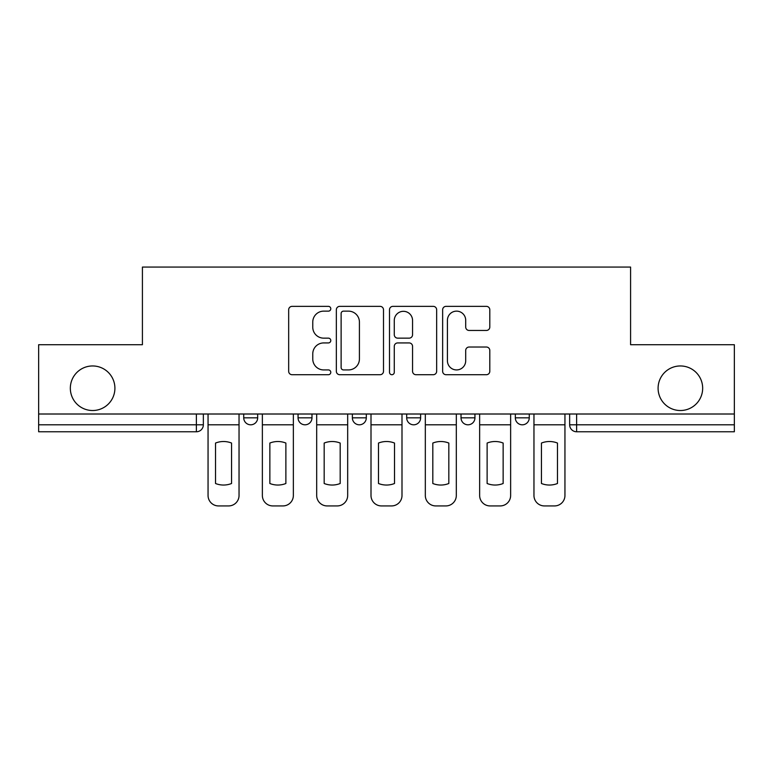 <?xml version="1.0" encoding="UTF-8"?>
<svg xmlns="http://www.w3.org/2000/svg" width="773" height="773" viewBox="0 0 773 773"><rect width="100%" height="100%" fill="white"/><g stroke="black" fill="none" stroke-linecap="round" stroke-linejoin="round"><path stroke-width="1.16" d="M330.786 308.756A2.396 2.396 0 0 0 328.399 306.359L292.088 306.359A3.421 3.421 0 0 0 288.667 309.78L288.667 371.301A3.421 3.421 0 0 0 292.088 374.712L328.399 374.712A2.396 2.396 0 0 0 330.786 372.325A2.396 2.396 0 0 0 328.399 369.929L323.694 369.929A10.938 10.938 0 0 1 312.765 358.991L312.765 353.87A10.938 10.938 0 0 1 323.694 342.932L328.399 342.932A2.396 2.396 0 0 0 330.786 340.535A2.396 2.396 0 0 0 328.399 338.149L323.694 338.149A10.938 10.938 0 0 1 312.765 327.211L312.765 322.08A10.938 10.938 0 0 1 323.694 311.142L328.399 311.142A2.396 2.396 0 0 0 330.786 308.756M658.094 388.239A22.282 22.282 0 0 0 680.375 410.521A22.282 22.282 0 0 0 702.667 388.239A22.282 22.282 0 0 0 680.375 365.958A22.282 22.282 0 0 0 658.094 388.239M70.333 388.239A22.282 22.282 0 0 0 92.625 410.521A22.282 22.282 0 0 0 114.906 388.239A22.282 22.282 0 0 0 92.625 365.958A22.282 22.282 0 0 0 70.333 388.239M515.33 414.009L515.33 417.835L529.263 417.835A6.967 6.967 0 0 1 522.297 424.802A6.967 6.967 0 0 1 515.33 417.835L515.33 414.009M406.695 417.835L406.695 414.009L406.695 417.835A6.967 6.967 0 0 0 413.661 424.802A6.967 6.967 0 0 1 406.695 417.835L420.628 417.835A6.967 6.967 0 0 1 413.661 424.802M298.059 417.835L298.059 414.009L298.059 417.835A6.967 6.967 0 0 0 305.026 424.802A6.967 6.967 0 0 1 298.059 417.835L311.983 417.835A6.967 6.967 0 0 1 305.026 424.802A6.967 6.967 0 0 0 311.983 417.835L311.983 414.009L311.983 417.835M486.381 330.458A3.421 3.421 0 0 0 489.802 327.037L489.802 309.78A3.421 3.421 0 0 0 486.381 306.359L446.06 306.359A3.421 3.421 0 0 0 442.639 309.78L442.639 371.301A3.421 3.421 0 0 0 446.06 374.712L486.381 374.712A3.421 3.421 0 0 0 489.802 371.301L489.802 350.449A3.421 3.421 0 0 0 486.381 347.029L469.124 347.029A3.421 3.421 0 0 0 465.704 350.449L465.704 360.788A9.141 9.141 0 0 1 456.563 369.929A9.141 9.141 0 0 1 447.422 360.788L447.422 320.283A9.141 9.141 0 0 1 456.563 311.142A9.141 9.141 0 0 1 465.704 320.283L465.704 327.037A3.421 3.421 0 0 0 469.124 330.458L486.381 330.458M38.65 414.009L38.65 344.719L142.416 344.719L142.416 267.072L630.584 267.072L630.584 344.719L734.35 344.719L734.35 414.009L38.65 414.009L38.65 424.802L203.347 424.802L203.347 414.009L203.347 424.802A6.967 6.967 0 0 1 196.381 431.769L38.65 431.769L38.65 424.802M383.505 309.78A3.421 3.421 0 0 0 380.094 306.359L339.762 306.359A3.421 3.421 0 0 0 336.342 309.78L336.342 371.301A3.421 3.421 0 0 0 339.762 374.712L380.094 374.712A3.421 3.421 0 0 0 383.505 371.301L383.505 309.78M392.906 306.359L433.238 306.359A3.421 3.421 0 0 1 436.658 309.78L436.658 371.301A3.421 3.421 0 0 1 433.238 374.712L415.98 374.712A3.421 3.421 0 0 1 412.56 371.301L412.56 346.352A3.421 3.421 0 0 0 409.139 342.932L397.689 342.932A3.421 3.421 0 0 0 394.278 346.352L394.278 372.325A2.396 2.396 0 0 1 391.882 374.712A2.396 2.396 0 0 1 389.495 372.325L389.495 309.78A3.421 3.421 0 0 1 392.906 306.359M569.653 414.009L569.653 424.802L734.35 424.802L734.35 431.769L576.619 431.769A6.967 6.967 0 0 1 569.653 424.802M734.35 414.009L734.35 424.802M529.263 417.835L529.263 414.009L529.263 417.835A6.967 6.967 0 0 1 522.297 424.802M474.941 414.009L474.941 417.835A6.967 6.967 0 0 1 467.974 424.802A6.967 6.967 0 0 1 461.017 417.835A6.967 6.967 0 0 0 467.974 424.802A6.967 6.967 0 0 0 474.941 417.835L474.941 414.009M461.017 414.009L461.017 417.835L474.941 417.835M420.628 414.009L420.628 417.835M366.305 414.009L366.305 417.835A6.967 6.967 0 0 1 359.339 424.802A6.967 6.967 0 0 1 352.372 417.835L366.305 417.835M352.372 414.009L352.372 417.835M257.67 414.009L257.67 417.835A6.967 6.967 0 0 1 250.703 424.802A6.967 6.967 0 0 1 243.737 417.835A6.967 6.967 0 0 0 250.703 424.802A6.967 6.967 0 0 0 257.67 417.835L257.67 414.009M243.737 414.009L243.737 417.835L257.67 417.835M343.521 311.142A2.396 2.396 0 0 0 341.125 313.538L341.125 367.542A2.396 2.396 0 0 0 343.521 369.929L348.478 369.929A10.938 10.938 0 0 0 359.416 358.991L359.416 322.08A10.938 10.938 0 0 0 348.478 311.142L343.521 311.142M412.56 320.457A9.141 9.141 0 0 0 403.419 311.316A9.141 9.141 0 0 0 394.278 320.457L394.278 334.728A3.421 3.421 0 0 0 397.689 338.149L409.139 338.149A3.421 3.421 0 0 0 412.56 334.728L412.56 320.457M208.053 424.802L208.053 495.483A10.445 10.445 0 0 0 218.498 505.929L228.595 505.929A10.445 10.445 0 0 0 239.041 495.483L239.041 424.802L208.053 424.802L208.053 414.009M239.041 424.802L239.041 414.009M231.552 483.502L231.552 443.055A21.586 21.586 0 0 0 215.532 443.055L215.532 483.502A21.586 21.586 0 0 0 231.552 483.502M262.366 424.802L262.366 495.483A10.445 10.445 0 0 0 272.811 505.929L282.908 505.929A10.445 10.445 0 0 0 293.354 495.483L293.354 424.802L262.366 424.802L262.366 414.009M293.354 424.802L293.354 414.009M285.875 483.502L285.875 443.055A21.586 21.586 0 0 0 269.854 443.055L269.854 483.502A21.586 21.586 0 0 0 285.875 483.502M316.688 424.802L316.688 495.483A10.445 10.445 0 0 0 327.134 505.929L337.231 505.929A10.445 10.445 0 0 0 347.676 495.483L347.676 424.802L316.688 424.802L316.688 414.009M347.676 424.802L347.676 414.009M340.188 483.502L340.188 443.055A21.586 21.586 0 0 0 324.177 443.055L324.177 483.502A21.586 21.586 0 0 0 340.188 483.502M371.001 424.802L371.001 495.483A10.445 10.445 0 0 0 381.447 505.929L391.553 505.929A10.445 10.445 0 0 0 401.999 495.483L401.999 424.802L371.001 424.802L371.001 414.009M401.999 424.802L401.999 414.009M394.51 483.502L394.51 443.055A21.586 21.586 0 0 0 378.49 443.055L378.49 483.502A21.586 21.586 0 0 0 394.51 483.502M425.324 424.802L425.324 495.483A10.445 10.445 0 0 0 435.769 505.929L445.866 505.929A10.445 10.445 0 0 0 456.312 495.483L456.312 424.802L425.324 424.802L425.324 414.009M456.312 424.802L456.312 414.009M448.823 483.502L448.823 443.055A21.586 21.586 0 0 0 432.812 443.055L432.812 483.502A21.586 21.586 0 0 0 448.823 483.502M479.647 424.802L479.647 495.483A10.445 10.445 0 0 0 490.092 505.929L500.189 505.929A10.445 10.445 0 0 0 510.634 495.483L510.634 424.802L479.647 424.802L479.647 414.009M510.634 424.802L510.634 414.009M503.146 483.502L503.146 443.055A21.586 21.586 0 0 0 487.125 443.055L487.125 483.502A21.586 21.586 0 0 0 503.146 483.502M533.959 424.802L533.959 495.483A10.445 10.445 0 0 0 544.405 505.929L554.502 505.929A10.445 10.445 0 0 0 564.947 495.483L564.947 424.802L533.959 424.802L533.959 414.009M564.947 424.802L564.947 414.009M557.468 483.502L557.468 443.055A21.586 21.586 0 0 0 541.448 443.055L541.448 483.502A21.586 21.586 0 0 0 557.468 483.502M196.381 414.009L196.381 431.769M576.619 414.009L576.619 431.769"/></g></svg>
